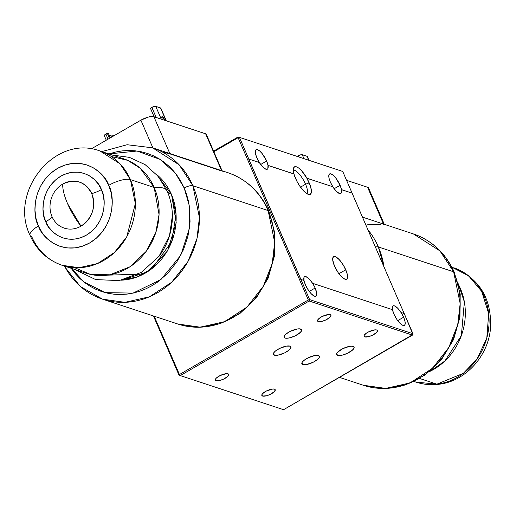 <?xml version="1.0" encoding="UTF-8"?>
<svg xmlns="http://www.w3.org/2000/svg" width="516" height="516" viewBox="0 0 516 516"><rect width="100%" height="100%" fill="white"/><g stroke="black" fill="none" stroke-linecap="round" stroke-linejoin="round"><path stroke-width="0.77" d="M392.405 309.645A11.262 3.631 -120.1 0 1 393.057 305.898A11.262 3.631 -120.1 0 1 401.061 312.554L403.622 317.217L404.873 320.842L405.189 323.667L404.976 324.641L403.854 325.519L401.951 324.893L399.565 322.855L397.049 319.707L393.876 314.005A11.262 3.631 -120.1 0 1 392.476 309.671L312.651 283.316A11.262 3.631 -120.1 0 1 315.153 288.012L309.245 291.43L315.153 288.012A11.262 3.631 -120.1 0 1 315.921 296.152A11.262 3.631 -120.1 0 1 305.408 284.8A11.262 3.631 -120.1 0 1 304.001 280.465L300.905 279.44L309.632 299.609L309.174 300.235L308.329 299.957L238.115 137.688L238.173 136.934L213.598 151.156L238.173 136.934L239.411 137.346L309.632 299.609L412.948 333.717L404.222 313.547L401.119 312.522A11.262 3.631 -120.1 0 1 403.622 317.217L397.72 320.636L403.622 317.217A11.262 3.631 -120.1 0 1 404.389 325.357A11.262 3.631 -120.1 0 1 393.876 314.005L392.476 309.671L312.651 283.316L315.153 288.012L316.682 293.178L316.508 295.436L316.056 296.061L314.515 296.19L311.09 293.649L308.581 290.502L305.408 284.8L304.001 280.465M303.937 280.44A11.262 3.631 -120.1 0 1 304.582 276.692A11.262 3.631 -120.1 0 1 312.593 283.349L309.136 278.911L305.988 276.653L304.833 276.582L304.072 277.24L303.943 280.498M404.222 313.547L412.942 334.491L412.948 333.717L309.632 299.609L309.168 301.009L180.271 375.59L283.587 409.691L412.942 334.491L412.484 335.11L309.168 301.009L309.174 300.235L308.329 299.957L179.433 374.539L179.426 375.306L283.587 409.691L412.484 335.11L309.168 301.009L180.271 375.59L179.033 375.177L179.426 375.306L179.433 374.539L154.194 316.218L179.433 374.539L308.329 299.957L238.115 137.688L213.843 151.73L238.115 137.688L239.411 137.346L248.796 159.018L259.393 162.521L256.884 157.825A11.262 3.631 -120.1 0 1 256.123 149.685A11.262 3.631 -120.1 0 1 266.63 161.037L260.67 164.488L266.63 161.037L268.036 165.372L293.965 173.931A15.867 5.115 -120.1 0 1 293.746 167.629A15.867 5.115 -120.1 0 1 306.936 178.214L306.865 178.246A15.822 5.102 -120.1 0 1 309.2 182.883L305.562 184.218A13.861 4.47 59.9 0 0 293.314 170.035A13.861 4.47 -120.1 0 1 305.562 184.218L300.499 187.147L305.562 184.218A13.861 4.47 -120.1 0 1 307.007 193.764A13.861 4.47 59.9 0 0 305.562 184.218L309.2 182.883A15.822 5.102 -120.1 0 1 309.252 194.558A15.822 5.102 -120.1 0 1 295.5 178.362A15.822 5.102 -120.1 0 1 293.926 173.969L267.978 165.404L293.965 173.931L293.333 170.512L293.565 168.048L294.636 166.771L296.442 166.81L298.816 168.151L301.525 170.673L306.936 178.214L332.865 186.773L306.865 178.246L332.865 186.773L330.363 182.077A11.262 3.631 -120.1 0 1 329.595 173.937A11.262 3.631 -120.1 0 1 340.108 185.296L334.142 188.746L340.108 185.296L341.515 189.63L352.112 193.126L342.727 171.454L238.173 136.934L341.489 171.041M334.503 266.069A12.997 4.186 -120.1 0 1 333.62 256.678A12.997 4.186 -120.1 0 1 345.752 269.784L338.935 273.725L345.752 269.784A12.997 4.186 -120.1 0 1 346.636 279.175A12.997 4.186 -120.1 0 1 334.503 266.069L338.167 272.654L341.07 276.279L343.824 278.634L346.017 279.362L346.791 279.066L347.313 278.343L347.52 275.744L346.597 271.951L343.456 265.321L339.193 259.574L335.245 256.639L334.239 256.491L332.943 257.51L332.736 260.109L334.503 266.069M285.045 338.064A9.527 3.07 -23.4 0 1 284.103 337.329A9.527 3.07 -23.4 0 1 290.14 331.42A9.527 3.07 -23.4 0 1 300.66 329.027A9.527 3.07 -23.4 0 1 301.596 329.763A9.527 3.07 -23.4 0 1 295.565 335.664A9.527 3.07 -23.4 0 1 285.045 338.064L284.213 336.142L285.045 338.064L284.058 337.2L284.413 335.774L286.051 334.013L290.327 331.33L297.055 329.034L299.706 328.847L301.641 329.892L300.615 332.169L295.371 335.761L290.244 337.703L287.219 338.238L285.045 338.064M337.529 355.389A9.527 3.07 -23.4 0 1 336.587 354.653A9.527 3.07 -23.4 0 1 342.624 348.752A9.527 3.07 -23.4 0 1 353.144 346.352A9.527 3.07 -23.4 0 1 354.079 347.087A9.527 3.07 -23.4 0 1 348.048 352.989A9.527 3.07 -23.4 0 1 337.529 355.389L336.696 353.466L337.529 355.389L336.871 355.034L336.548 353.873L337.567 352.247L342.811 348.655L349.532 346.359L352.189 346.172L354.124 347.216L353.099 349.493L347.855 353.086L342.727 355.027L339.696 355.563L337.529 355.389M302.815 364.567A9.527 3.07 -23.4 0 1 301.879 363.838A9.527 3.07 -23.4 0 1 307.91 357.93A9.527 3.07 -23.4 0 1 318.43 355.537A9.527 3.07 -23.4 0 1 319.372 356.266A9.527 3.07 -23.4 0 1 313.335 362.174A9.527 3.07 -23.4 0 1 302.815 364.567L301.989 362.651L302.815 364.567L301.834 363.703L302.189 362.284L303.827 360.523L308.104 357.833L314.825 355.537L317.475 355.356L319.417 356.401L319.062 357.82L317.424 359.581L313.148 362.271L306.427 364.567L302.815 364.567M274.325 355.163A9.527 3.07 -23.4 0 1 273.39 354.434A9.527 3.07 -23.4 0 1 279.42 348.526A9.527 3.07 -23.4 0 1 289.94 346.126A9.527 3.07 -23.4 0 1 290.882 346.862A9.527 3.07 -23.4 0 1 284.845 352.77A9.527 3.07 -23.4 0 1 274.325 355.163L273.493 353.247L274.325 355.163L273.345 354.298L273.699 352.88L275.338 351.119L279.614 348.429L286.335 346.133L289.94 346.126L290.927 346.997L290.572 348.416L288.934 350.177L284.658 352.867L277.93 355.163L274.325 355.163M318.282 321.558A7.276 2.348 -23.4 0 1 317.566 320.997A7.276 2.348 -23.4 0 1 322.171 316.489A7.276 2.348 -23.4 0 1 330.208 314.657A7.276 2.348 -23.4 0 1 330.917 315.218A7.276 2.348 -23.4 0 1 326.312 319.726A7.276 2.348 -23.4 0 1 318.282 321.558L317.643 320.094L318.282 321.558L317.527 320.894L317.798 319.81L319.991 317.759L322.319 316.418L328.544 314.521L330.208 314.657L330.956 315.315L330.175 317.056L326.17 319.797L322.255 321.281L318.282 321.558M364.767 336.903A7.276 2.348 -23.4 0 1 364.051 336.342A7.276 2.348 -23.4 0 1 368.656 331.833A7.276 2.348 -23.4 0 1 376.686 330.001A7.276 2.348 -23.4 0 1 377.402 330.562A7.276 2.348 -23.4 0 1 372.797 335.071A7.276 2.348 -23.4 0 1 364.767 336.903L364.128 335.439L364.767 336.903L364.012 336.245L364.283 335.155L366.476 333.104L368.805 331.762L375.029 329.866L376.686 330.001L377.441 330.666L376.661 332.401L372.655 335.142L368.74 336.625L364.767 336.903M262.554 396.043A7.276 2.348 -23.4 0 1 261.838 395.482A7.276 2.348 -23.4 0 1 266.443 390.973A7.276 2.348 -23.4 0 1 274.48 389.141A7.276 2.348 -23.4 0 1 275.196 389.703A7.276 2.348 -23.4 0 1 270.59 394.211A7.276 2.348 -23.4 0 1 262.554 396.043L261.812 394.882L262.586 393.643L266.591 390.902L272.822 389.006L274.48 389.141L275.228 389.806L274.447 391.541L270.442 394.282L266.527 395.766L262.554 396.043M216.069 380.698A7.276 2.348 -23.4 0 1 215.353 380.137A7.276 2.348 -23.4 0 1 219.958 375.629A7.276 2.348 -23.4 0 1 227.995 373.797A7.276 2.348 -23.4 0 1 228.711 374.358A7.276 2.348 -23.4 0 1 224.105 378.867A7.276 2.348 -23.4 0 1 216.069 380.698L215.327 379.537L216.101 378.299L220.106 375.551L226.337 373.661L227.995 373.797L228.743 374.455L227.962 376.196L223.957 378.938L220.042 380.421L216.069 380.698M267.669 166.971L268.255 166.629M239.411 137.346L342.727 171.454L239.411 137.346M300.815 279.466L248.706 159.044L259.393 162.521A11.262 3.631 -120.1 0 1 256.884 157.825L255.639 154.2L255.317 151.375L255.981 149.775L257.523 149.646L259.716 151.007L262.212 153.652L266.63 161.037A11.262 3.631 -120.1 0 1 268.036 165.372L293.926 173.969L296.79 181.09L299.957 186.379L305.227 192.462L308.297 194.371L309.523 194.551L311.103 193.313L311.348 190.14L310.226 185.521L306.865 178.246L332.865 186.773A11.262 3.631 -120.1 0 1 330.363 182.077L329.111 178.459L328.795 175.634L329.46 174.034L331.001 173.905L333.188 175.266L335.69 177.904L340.108 185.296A11.262 3.631 -120.1 0 1 341.515 189.63L341.457 189.662A11.262 3.631 -120.1 0 1 340.818 193.468A11.262 3.631 -120.1 0 1 332.807 186.805L336.271 191.249L339.412 193.506L340.566 193.577L341.328 192.92L341.631 191.578M401.061 312.554L397.604 308.116L394.463 305.859L393.302 305.788L392.547 306.446L392.418 309.703M259.335 162.553L262.792 166.99L265.94 169.248L267.095 169.319L267.849 168.661L267.978 165.404A11.262 3.631 -120.1 0 1 267.346 169.209A11.262 3.631 -120.1 0 1 259.335 162.553M341.457 189.662L352.08 193.171L404.163 313.528L342.727 171.454M153.452 315.973L170.325 354.963L153.452 315.973M170.299 355.008L179.033 375.177L170.325 354.963M162.959 152.11L169.996 153.916L221.732 170.99A79.696 70.937 108.3 0 1 227.937 172.705A79.696 70.937 108.3 0 1 268.146 210.567A79.696 70.937 -71.7 0 0 227.827 172.673L152.549 147.821A79.696 70.937 108.3 0 1 192.868 185.715L268.146 210.567A6.927 2.232 -23.4 0 1 268.836 211.134A6.927 2.232 -23.4 0 1 268.739 211.979A6.927 2.232 156.6 0 0 268.836 211.134A6.927 2.232 156.6 0 0 268.146 210.567L274.686 242.32L272.229 263.483L263.302 286.264L246.977 307.085L224.699 321.649L200.26 327.183L177.859 324.029A79.696 70.937 -71.7 0 0 255.517 297.861A79.696 70.937 -71.7 0 0 268.146 210.567L192.868 185.715L179.142 164.798L152.549 147.821L127.11 144.738L101.813 151.594M108.895 153.936L137.03 151.027L160.05 159.38L175.414 173.241L184.193 188.011A6.927 2.232 -23.4 0 1 192.868 185.715A6.927 2.232 156.6 0 0 184.193 188.011L181.219 181.98L177.71 176.343L173.679 171.144L169.184 166.442L164.256 162.282L158.941 158.702L153.304 155.735L147.382 153.413L141.242 151.756L134.947 150.782L128.549 150.491L122.111 150.898L115.694 152.001L108.895 153.936M164.907 120.525L164.591 119.609L163.875 120.022L164.591 119.609A2.857 0.922 -120.1 0 1 164.856 120.344M162.501 119.564A2.857 0.922 -120.1 0 1 162.114 118.79L162.617 119.77M166.313 120.821L160.844 108.186A3.115 1.006 156.6 0 0 160.541 107.947L155.742 106.367L161.282 119.164L155.742 106.367A3.115 1.006 156.6 0 0 151.839 107.399L156.2 117.487L151.839 107.399L155.432 106.309L160.541 107.947L160.857 108.444M154.129 116.803L150.42 108.218L151.839 107.399L150.42 108.218L154.129 116.803M160.541 107.947L166.075 120.744L160.541 107.947M164.591 119.609L162.276 116.713L161.714 117.151L162.114 118.79A2.857 0.922 -120.1 0 1 161.921 116.726A2.857 0.922 -120.1 0 1 164.591 119.609M113.559 135.269L114.346 135.527L113.559 135.269L113.81 135.837L113.559 135.269L112.14 136.089L113.559 135.269M110.314 137.862L108.463 133.586L107.264 133.186L109.489 138.34L107.264 133.186L108.463 133.586L110.314 137.862M104.638 135.934L104.432 135.186L105.844 134.012L108.07 139.159L105.844 134.012L107.264 133.186L105.844 134.012A3.115 1.006 156.6 0 0 104.329 135.695L106.277 140.197M112.385 136.663L112.14 136.089L109.244 135.392L111.708 136.205L111.998 136.888M149.247 116.603L149.756 116.771L148.447 117.061L149.756 116.771L149.247 116.603M222.086 170.777L206.316 134.341A6.927 2.232 156.6 0 0 205.639 133.805L153.903 116.726L169.829 153.523L153.903 116.726A10.397 3.348 156.6 0 0 140.887 120.17L152.904 147.937L140.887 120.17L148.227 117.119L151.536 116.532L153.903 116.726L205.639 133.805L221.564 170.602L206.348 134.908M71.15 268.275L75.452 273.873L79.954 278.575L84.882 282.736L90.19 286.315L95.834 289.283L101.755 291.605L107.889 293.262L114.191 294.243L120.589 294.526L127.026 294.12L133.438 293.024L139.765 291.243L145.951 288.805L151.923 285.729L157.638 282.046L168.055 272.996L176.801 262.005L183.541 249.492L188.011 235.947L190.049 221.886L189.565 207.851L188.385 201.008L186.586 194.377L184.193 188.011L189.204 205.336L189.417 228.401L180.806 255.226L160.94 279.537L133.057 293.107L105.245 292.637L83.934 282L70.466 267.256M64.068 265.94L80.309 286.509L102.581 299.177L124.982 302.337L149.421 296.797L171.699 282.239L188.024 261.412L196.957 238.637L199.415 217.475L192.868 185.715A79.696 70.937 108.3 0 1 180.239 273.009A79.696 70.937 108.3 0 1 102.581 299.177A79.696 70.937 108.3 0 1 64.558 266.101M91.197 148.924L140.887 120.17L91.197 148.924M453.628 271.797A79.696 70.937 -71.7 0 0 413.316 233.903L439.909 250.879L453.628 271.797A6.927 2.232 -23.4 0 1 454.325 272.364A6.927 2.232 156.6 0 0 453.628 271.797L460.175 303.556L457.718 324.719L448.791 347.494L432.46 368.321L410.181 382.878L385.742 388.419L363.348 385.258A79.696 70.937 -71.7 0 0 441.006 359.091A79.696 70.937 -71.7 0 0 453.628 271.797L378.357 246.951L453.628 271.797M367.908 229.736A79.696 70.937 108.3 0 1 378.357 246.951A6.927 2.232 156.6 0 0 375.384 247.022A6.927 2.232 -23.4 0 1 378.357 246.951A79.696 70.937 -71.7 0 0 367.908 229.736M384.007 266.94L378.357 246.951A79.696 70.937 108.3 0 1 384.007 266.94M308.974 160.308L307.349 156.554A3.115 1.006 156.6 0 0 307.039 156.309L308.736 160.231L307.362 156.806M303.937 158.644L302.241 154.729L307.039 156.309L302.241 154.729A3.115 1.006 156.6 0 0 298.338 155.761L298.861 156.974L298.338 155.761L300.538 154.845L302.241 154.729L303.937 158.644M297.197 156.419L298.338 155.761L297.197 156.419M384.504 224.808L368.605 188.069A10.397 3.348 156.6 0 0 367.585 187.269L346.571 180.329L367.585 187.269L383.511 224.067L367.585 187.269L368.656 188.211M378.828 224.557L367.269 224.789M380.556 224.654L379.718 224.602M383.678 224.454L384.375 224.712M451.829 267.146L468.586 275.821L481.654 291.334L488.684 313.547L486.807 338.032L477.068 359.026L463.342 373.332L436.897 384.168A17.325 7.295 83.3 0 0 438.432 384.317A17.325 7.295 -96.7 0 1 436.897 384.168A60.204 53.593 -71.7 0 0 488.413 330.227A60.204 53.593 -71.7 0 0 453.687 267.759C479.158 278.292 491.464 298.067 490.593 327.086C488.82 355.601 465.69 381.576 438.329 384.33C430.673 385.22 423.21 384.478 415.941 382.098A60.204 53.593 -71.7 0 0 436.897 384.168L419.689 378.492L436.897 384.168L415.941 382.098L414.084 381.485M458.395 284.406A60.204 53.593 108.3 0 1 429.635 371.526M429.106 371.959L444.863 361.026L461.343 335.645L464.374 301.905L458.227 283.742M52 216.61A24.252 21.588 -71.7 0 0 80.986 226.182A34.649 11.165 -120.1 0 1 67.59 203.697A34.649 11.165 -120.1 0 1 62.752 184.044A24.252 21.588 -71.7 0 0 52 216.61A13.861 4.463 -23.4 0 1 45.769 221.777C40.912 213.792 40.403 188.501 60.824 176.182C81.586 164.675 98.788 180.31 101.4 189.585A13.861 4.463 -23.4 0 1 91.738 193.616A24.252 21.588 -71.7 0 0 62.752 184.044A24.252 21.588 -71.7 0 0 52 216.61A24.252 21.588 -71.7 0 0 80.986 226.182A24.252 21.588 -71.7 0 0 91.738 193.616A13.861 4.463 156.6 0 0 101.4 189.585L103.361 195.648L104.168 202.098L103.806 208.683L102.284 215.153L99.653 221.261L96.021 226.769L91.532 231.471L86.346 235.173L80.677 237.747L74.73 239.089L68.744 239.147L62.939 237.921L57.547 235.451L52.767 231.839L48.794 227.221L45.769 221.777L43.808 215.714L43.002 209.264L43.363 202.678L44.892 196.203L47.517 190.094L51.148 184.586L55.638 179.891L60.824 176.182L66.493 173.608L72.44 172.267L78.426 172.215L84.231 173.44L89.623 175.911L94.402 179.523L98.375 184.141L101.4 189.585C106.257 197.564 106.767 222.86 86.346 235.173C65.584 246.687 48.381 231.052 45.769 221.777A13.861 4.463 156.6 0 0 52 216.61M108.721 185.347C114.849 195.429 115.494 227.382 89.707 242.933C63.481 257.471 41.751 237.721 38.448 226.008A17.325 5.586 156.6 0 0 30.012 235.283A17.325 5.586 -23.4 0 1 38.448 226.008C32.321 215.927 31.676 183.98 57.463 168.422C83.689 153.884 105.419 173.634 108.721 185.347A17.325 5.586 -23.4 0 1 130.413 179.613A17.325 5.586 156.6 0 0 108.721 185.347L104.896 178.471L99.878 172.641L93.841 168.081L87.03 164.959L79.703 163.411L72.137 163.482L64.629 165.178L57.463 168.422L50.916 173.105L45.247 179.039L40.661 185.999L37.339 193.713L35.417 201.885L34.953 210.206L35.978 218.352L38.448 226.008L42.273 232.884L47.291 238.721L53.329 243.281L60.14 246.396L67.467 247.951L75.033 247.88L82.541 246.184L89.707 242.933L96.253 238.25L101.923 232.316L106.509 225.363L109.831 217.649L111.753 209.477L112.217 201.156L111.192 193.01L108.721 185.347M62.21 265.327L85.966 273.164A60.204 53.593 -71.7 0 0 144.628 253.395A60.204 53.593 -71.7 0 0 154.168 187.456L130.413 179.613L120.047 163.804L99.956 150.982C54.986 133.902 8.527 191.907 30.044 235.367C36.649 250.105 47.369 260.09 62.21 265.327L79.129 267.707L97.595 263.528L114.423 252.524L126.755 236.792L135.36 203.601L130.413 179.613A60.204 53.593 108.3 0 1 120.873 245.558A60.204 53.593 108.3 0 1 62.21 265.327A60.204 53.593 108.3 0 1 31.753 236.696A17.325 5.586 -23.4 0 1 30.012 235.283M111.314 156.483L127.691 160.341L140.21 168.222L154.168 187.456A38.113 12.281 -23.4 0 1 167.152 191.03A38.113 12.281 156.6 0 0 154.168 187.456L159.057 214.553L155.748 232.722L146.086 251.492L129.909 266.811L109.902 274.796L90.377 274.389L74.607 267.669M74.485 269.378L95.666 279.582L119.177 280.594L141.332 272.39L158.947 256.413L169.532 235.56L172.376 215.74C172.273 207.135 170.532 198.905 167.165 191.055L158.057 176.214L145.125 164.643L129.406 157.367L112.23 155.039M172.37 215.649A59.688 53.129 108.3 0 1 158.786 256.626M171.338 194.203L167.713 192.352L171.338 194.203L176.033 214.024L171.783 241.456L152.149 268.436L137.34 276.886L121.589 280.162A58.747 52.297 -71.7 0 0 171.338 194.203A3.464 1.116 -23.4 0 1 171.564 194.435A3.464 1.116 156.6 0 0 171.338 194.203A58.747 52.297 -71.7 0 0 156.496 174.414L171.338 194.203M107.631 275.151L137.482 274.26M167.152 191.03A38.113 12.281 -23.4 0 1 167.474 192.236M154.168 187.456A60.204 53.593 -71.7 0 0 123.711 158.825L99.956 150.982A60.204 53.593 108.3 0 1 130.413 179.613L154.168 187.456M91.738 193.616C85.024 181.503 75.362 178.31 62.752 184.044C62.507 189.024 64.119 195.57 67.59 203.697L80.986 226.182C92.519 217.952 96.099 207.097 91.738 193.616M227.827 172.673C246.603 179.245 260.27 192.055 268.823 211.102L274.718 232.832L274.467 255.846L268.12 278.214L256.213 298.048L239.74 313.663L220.048 323.719L198.802 327.299L177.859 324.029L102.581 299.177M339.451 377.37L363.348 385.258L384.291 388.529L405.537 384.955L425.229 374.9L441.702 359.278L453.609 339.444L459.95 317.082L460.201 294.062L454.312 272.332C445.76 253.292 432.092 240.482 413.316 233.903L362.445 217.107M121.531 280.175L147.673 271.797L167.539 250.892L176.22 222.764L171.557 194.422L156.458 174.369"/></g></svg>
